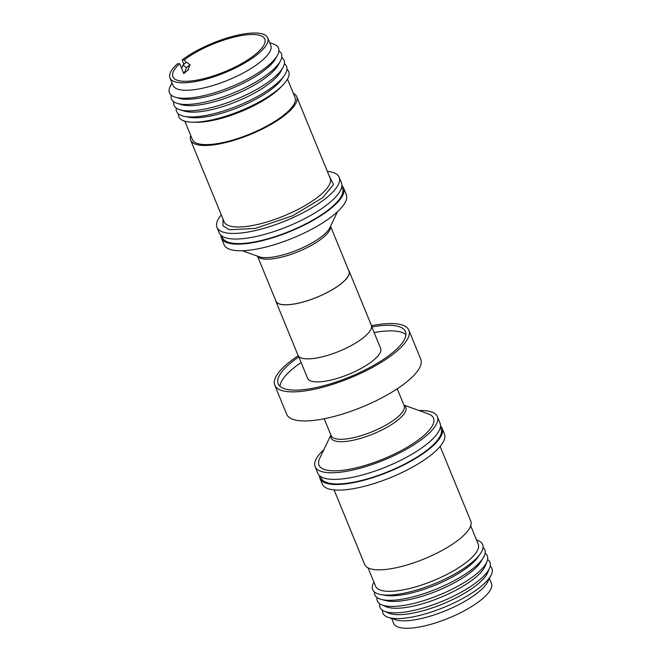<?xml version="1.0" encoding="UTF-8"?>
<svg xmlns="http://www.w3.org/2000/svg" width="661" height="661" viewBox="0 0 661 661"><rect width="100%" height="100%" fill="white"/><g stroke="black" fill="none" stroke-linecap="round" stroke-linejoin="round"><path stroke-width="0.99" d="M329.079 175.636L333.491 184.535L322.609 197.73L292.683 215.726L255.328 228.425L229.483 229.755L223.005 225.847L223.03 219.13M341.729 187.096A64.852 19.615 157.7 0 1 330.64 208.066A64.852 19.615 157.7 0 1 264.54 239.695A64.852 19.615 157.7 0 1 222.071 236.167M440.309 427.452A64.852 19.615 157.7 0 1 429.22 448.422A64.852 19.615 157.7 0 1 363.12 480.06A64.852 19.615 157.7 0 1 320.651 476.531M190.021 64.72L186.518 62.167L182.94 65.109L186.452 67.67L190.021 64.72L187.889 70.091L188.567 69.661L188.311 69.025M185.749 62.795L184.493 59.721A49.649 15.021 157.7 0 1 232.771 37.437A49.649 15.021 157.7 0 1 264.797 39.065A49.649 15.021 157.7 0 1 255.733 54.111A49.649 15.021 157.7 0 1 206.827 77.874A49.649 15.021 157.7 0 1 172.918 76.75A49.649 15.021 157.7 0 1 179.726 63.654L177.371 63.894A52.822 15.98 -22.3 0 0 169.984 77.948A52.822 15.98 -22.3 0 0 206.058 79.146A52.822 15.98 -22.3 0 0 258.087 53.872A52.822 15.98 -22.3 0 0 267.722 37.859A52.822 15.98 -22.3 0 0 233.54 36.157A52.822 15.98 -22.3 0 0 182.13 59.961L183.915 64.307M169.984 77.948L173.042 85.401A52.822 15.98 -22.3 0 0 209.116 86.608A52.822 15.98 -22.3 0 0 261.145 61.324A52.822 15.98 -22.3 0 0 270.779 45.312L267.722 37.859M172 82.865L170.364 86.046A58.92 17.822 -22.3 0 0 175.339 97.2A58.92 17.822 -22.3 0 0 267.771 65.968A58.92 17.822 -22.3 0 0 277.422 55.334A58.92 17.822 -22.3 0 0 273.142 43.899L269.738 42.775M175.339 97.2L178.908 98.258A55.821 16.889 -22.3 0 0 266.482 68.678A55.821 16.889 -22.3 0 0 275.629 58.589L277.422 55.334M171.24 95.151A59.424 17.979 -22.3 0 0 177.379 103.405A59.424 17.979 -22.3 0 0 270.597 71.909A59.424 17.979 -22.3 0 0 280.338 61.184A59.424 17.979 -22.3 0 0 278.909 50.996M177.379 103.405L181.527 104.645A55.821 16.889 -22.3 0 0 269.101 75.057A55.821 16.889 -22.3 0 0 278.248 64.976L280.338 61.184M173.81 101.777A59.424 17.979 -22.3 0 0 179.999 109.792A59.424 17.979 -22.3 0 0 273.216 78.295A59.424 17.979 -22.3 0 0 282.949 67.562A59.424 17.979 -22.3 0 0 281.726 57.515M179.999 109.792L184.559 111.147A55.466 16.781 -22.3 0 0 271.564 81.757A55.466 16.781 -22.3 0 0 280.652 71.735L282.949 67.562M176.289 108.057A59.424 17.979 -22.3 0 0 184.436 116.377A59.424 17.979 -22.3 0 0 275.72 84.41A59.424 17.979 -22.3 0 0 284.42 75.371A59.424 17.979 -22.3 0 0 284.379 63.729M184.436 116.377L188.674 117.212A55.466 16.781 -22.3 0 0 273.877 87.376A55.466 16.781 -22.3 0 0 281.991 78.94L284.42 75.371M178.363 113.841A59.424 17.979 -22.3 0 0 192.797 122.194A59.424 17.979 -22.3 0 0 277.868 89.64A59.424 17.979 -22.3 0 0 282.553 85.385A59.424 17.979 -22.3 0 0 286.957 69.298M192.797 122.194L196.317 122.252A55.466 16.781 -22.3 0 0 275.711 91.862A55.466 16.781 -22.3 0 0 280.082 87.896L282.553 85.385M184.865 121.203L192.376 139.504A55.466 16.781 -22.3 0 0 230.259 140.768A55.466 16.781 -22.3 0 0 284.883 114.221A55.466 16.781 -22.3 0 0 295.004 97.415L287.494 79.105M190.715 135.464A57.309 17.335 -22.3 0 0 190.665 140.206A57.309 17.335 -22.3 0 0 229.805 141.512A57.309 17.335 -22.3 0 0 286.254 114.08A57.309 17.335 -22.3 0 0 296.715 96.713A57.309 17.335 -22.3 0 0 293.344 93.375M221.286 214.883A66.026 19.97 -22.3 0 0 216.99 227.359A66.026 19.97 -22.3 0 0 262.087 228.863A66.026 19.97 -22.3 0 0 327.121 197.259A66.026 19.97 -22.3 0 0 339.167 177.255A66.026 19.97 -22.3 0 0 327.344 171.381M216.99 227.359L219.278 232.953A66.026 19.97 -22.3 0 0 264.375 234.457A66.026 19.97 -22.3 0 0 329.409 202.853A66.026 19.97 -22.3 0 0 341.456 182.841L339.167 177.255M220.923 235.275A66.026 19.97 -22.3 0 0 221.385 238.076A66.026 19.97 -22.3 0 0 266.482 239.579A66.026 19.97 -22.3 0 0 331.508 207.975A66.026 19.97 -22.3 0 0 343.563 187.964A66.026 19.97 -22.3 0 0 341.919 185.65M221.385 238.076L224.096 244.694A66.026 19.97 -22.3 0 0 269.192 246.189A66.026 19.97 -22.3 0 0 334.226 214.594A66.026 19.97 -22.3 0 0 346.273 194.582L343.563 187.964M257.534 256.195L275.959 301.127A39.462 11.939 -22.3 0 0 302.912 302.027A39.462 11.939 -22.3 0 0 341.77 283.139A39.462 11.939 -22.3 0 0 348.975 271.184L330.55 226.252M275.554 300.135A39.619 11.981 -22.3 0 0 275.811 301.185A39.619 11.981 -22.3 0 0 302.87 302.085A39.619 11.981 -22.3 0 0 341.886 283.123A39.619 11.981 -22.3 0 0 349.115 271.126A39.619 11.981 -22.3 0 0 348.57 270.192M275.811 301.185L297.971 355.221A39.619 11.981 -22.3 0 0 325.03 356.122A39.619 11.981 -22.3 0 0 364.054 337.16A39.619 11.981 -22.3 0 0 371.284 325.154L349.115 271.126M298.524 356.155L307.596 378.266A39.462 11.939 -22.3 0 0 334.549 379.166A39.462 11.939 -22.3 0 0 373.407 360.278A39.462 11.939 -22.3 0 0 380.612 348.322L371.54 326.204M371.854 326.964A68.777 20.805 157.7 0 1 405.441 331.607A68.777 20.805 157.7 0 1 392.89 352.445A68.777 20.805 157.7 0 1 325.154 385.363A68.777 20.805 157.7 0 1 278.182 383.801A68.777 20.805 157.7 0 1 290.733 362.963A68.777 20.805 157.7 0 1 298.838 356.915M405.912 334.681A68.777 20.805 -22.3 0 0 374.143 332.557M301.127 362.501A68.777 20.805 -22.3 0 0 293.021 368.549A68.777 20.805 -22.3 0 0 280 386.321M298.227 355.725A72.47 21.92 -22.3 0 0 287.981 363.244A72.47 21.92 -22.3 0 0 274.761 385.206A72.47 21.92 -22.3 0 0 324.254 386.85A72.47 21.92 -22.3 0 0 395.633 352.164A72.47 21.92 -22.3 0 0 408.862 330.203A72.47 21.92 -22.3 0 0 371.457 325.699M274.761 385.206L286.684 414.273A72.47 21.92 -22.3 0 0 336.176 415.918A72.47 21.92 -22.3 0 0 407.556 381.232A72.47 21.92 -22.3 0 0 420.784 359.27L408.862 330.203M330.872 435.029L319.676 458.42A61.903 18.723 -22.3 0 0 352.478 468.666A61.903 18.723 -22.3 0 0 422.214 436.913A61.903 18.723 -22.3 0 0 428.287 413.869L403.888 405.086M323.923 449.554A66.026 19.97 -22.3 0 0 315.148 466.699A66.026 19.97 -22.3 0 0 339.027 472.367A66.026 19.97 -22.3 0 0 406.961 448.935A66.026 19.97 -22.3 0 0 437.326 416.587A66.026 19.97 -22.3 0 0 419.041 410.539M315.148 466.699L317.858 473.309A66.026 19.97 -22.3 0 0 341.745 478.977A66.026 19.97 -22.3 0 0 409.671 455.545A66.026 19.97 -22.3 0 0 440.036 423.205L437.326 416.587M319.503 475.631A66.026 19.97 -22.3 0 0 319.965 478.44A66.026 19.97 -22.3 0 0 365.062 479.936A66.026 19.97 -22.3 0 0 430.088 448.34A66.026 19.97 -22.3 0 0 442.143 428.328A66.026 19.97 -22.3 0 0 440.499 426.006M319.965 478.44L322.254 484.026A66.026 19.97 -22.3 0 0 367.351 485.529A66.026 19.97 -22.3 0 0 432.385 453.925A66.026 19.97 -22.3 0 0 444.432 433.913L442.143 428.328M334.086 489.892L364.707 564.568A57.309 17.335 -22.3 0 0 385.437 569.485A57.309 17.335 -22.3 0 0 444.399 549.142A57.309 17.335 -22.3 0 0 470.756 521.075L440.135 446.398M368.078 567.906L375.588 586.224A55.466 16.781 -22.3 0 0 395.65 590.984A55.466 16.781 -22.3 0 0 452.711 571.302A55.466 16.781 -22.3 0 0 478.217 544.135L470.706 525.817M373.928 582.167A59.424 17.979 -22.3 0 0 381.058 594.619A59.424 17.979 -22.3 0 0 394.204 594.743A59.424 17.979 -22.3 0 0 480.217 553.951A59.424 17.979 -22.3 0 0 476.556 540.078M381.058 594.619L385.214 595.346A55.466 16.781 -22.3 0 0 397.484 595.47A55.466 16.781 -22.3 0 0 477.771 557.388L480.217 553.951M374.465 591.983A59.424 17.979 -22.3 0 0 381.414 599.461A59.424 17.979 -22.3 0 0 396.344 599.973A59.424 17.979 -22.3 0 0 483.365 557.644A59.424 17.979 -22.3 0 0 483.059 547.44M381.414 599.461L385.85 600.609A55.466 16.781 -22.3 0 0 399.789 601.089A55.466 16.781 -22.3 0 0 481.01 561.586L483.365 557.644M377.043 597.552A59.424 17.979 -22.3 0 0 381.628 604.815A59.424 17.979 -22.3 0 0 398.856 606.087A59.424 17.979 -22.3 0 0 486.967 561.61A59.424 17.979 -22.3 0 0 485.133 553.224M381.628 604.815L386.14 606.732A55.821 16.889 -22.3 0 0 402.326 607.93A55.821 16.889 -22.3 0 0 485.1 566.147L486.967 561.61M379.695 603.766A59.424 17.979 -22.3 0 0 384.248 611.194A59.424 17.979 -22.3 0 0 401.475 612.474A59.424 17.979 -22.3 0 0 489.586 567.997A59.424 17.979 -22.3 0 0 487.611 559.503M489.421 578.416L491.437 583.332A52.822 15.98 157.7 0 1 467.145 609.202A52.822 15.98 157.7 0 1 412.803 627.95A52.822 15.98 157.7 0 1 393.7 623.414L391.684 618.506M490.181 566.13A58.92 17.822 157.7 0 1 491.057 575.227L487.603 581.961A52.822 15.98 157.7 0 1 478.746 591.884A52.822 15.98 157.7 0 1 409.746 620.497A52.822 15.98 157.7 0 1 395.46 619.745L388.28 617.382A58.92 17.822 157.7 0 1 382.512 610.285M384.248 611.194L388.759 613.111A55.821 16.889 -22.3 0 0 404.945 614.309A55.821 16.889 -22.3 0 0 477.862 584.076A55.821 16.889 -22.3 0 0 487.719 572.525L489.586 567.997M491.057 575.227A58.92 17.822 157.7 0 1 481.175 586.299A58.92 17.822 157.7 0 1 388.28 617.382M186.452 67.67L184.312 73.041L183.262 72.272M187.889 70.091L183.808 73.594L179.726 63.654M182.94 65.109L181.659 68.347M182.13 59.961L184.493 59.721M190.665 140.206L224.096 221.724A57.309 17.335 -22.3 0 0 263.243 223.03A57.309 17.335 -22.3 0 0 319.693 195.598A57.309 17.335 -22.3 0 0 330.145 178.23L296.715 96.713M242.38 250.742L259.005 256.724A40.387 12.22 -22.3 0 0 280.611 255.518A40.387 12.22 -22.3 0 0 322.965 235.523A40.387 12.22 -22.3 0 0 329.872 227.665L337.507 211.727M330.5 226.351A39.462 11.939 157.7 0 1 323.08 237.572A39.462 11.939 157.7 0 1 281.71 257.104A39.462 11.939 157.7 0 1 257.633 256.237M324.204 418.752L331.136 435.665A39.462 11.939 -22.3 0 0 336.606 438.954A39.462 11.939 -22.3 0 0 345.414 439.053A39.462 11.939 -22.3 0 0 386.007 425.048A39.462 11.939 -22.3 0 0 404.152 405.722L397.22 388.808M403.97 405.292A40.387 12.22 157.7 0 1 398.451 419.586A40.387 12.22 157.7 0 1 336.68 441.358A40.387 12.22 157.7 0 1 330.963 435.235"/></g></svg>

